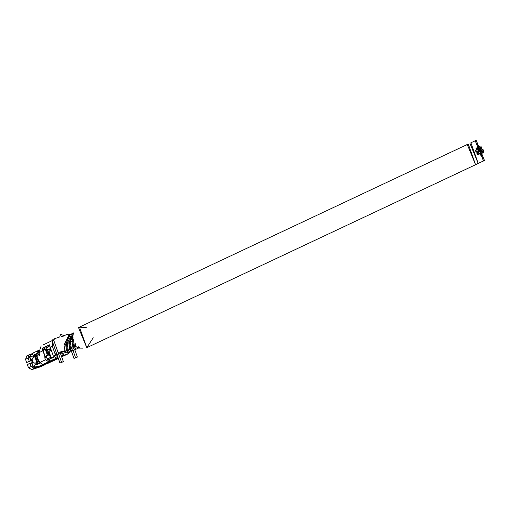 <?xml version="1.0" encoding="UTF-8"?>
<svg xmlns="http://www.w3.org/2000/svg" width="510" height="510" viewBox="0 0 510 510"><rect width="100%" height="100%" fill="white"/><g stroke="black" fill="none" stroke-linecap="round" stroke-linejoin="round"><path stroke-width="0.76" d="M481.389 154.989L481.816 154.817L478.316 146.306L477.889 146.472L481.389 154.989L478.316 146.306L481.389 154.989M475.205 140.773L469.914 143.265L478.201 163.417L484.5 160.523L483.493 160.924L475.205 140.773L476.212 140.371L484.5 160.523M478.201 163.417L483.493 160.924L478.201 163.417L470.921 142.857M483.493 160.924L476.212 140.371L483.493 160.924M483.403 150.724L483.569 152.267L482.575 151.668L483.161 150.711L482.575 151.668L483.569 152.267L481.816 153.096L483.569 152.267L482.874 149.194L483.563 150.66M482.109 151.17L483.161 150.711M482.772 150.896L482.071 151.228M481.822 153.096L483.569 152.267M480.528 155.167L481.115 154.211L482.046 154.645L481.179 155.053L482.046 154.645L481.115 154.211L480.656 155.104L479.68 154.014L480.037 153.612L477.985 154.575M479.68 154.014L481.045 154.014L479.68 154.014L480.656 155.104M482.046 154.645L482.122 153.204L481.045 154.014L481.427 153.153L482.122 153.204L482.116 154.613L481.204 155.046M477.079 152.802L476.436 153.108L477.13 152.777L477.94 154.128L477.577 154.3L477.94 154.128L477.028 152.828M477.003 152.834L476.391 151.336L477.13 152.777M477.277 152.662L478.342 153.064L477.94 154.128L478.342 153.064L477.283 152.656M477.583 154.307L477.94 154.128M475.581 150.456L476.85 149.857L475.83 149.003L476.238 148.359L476.907 148.404L477.519 147.058L477.66 148.595L477.067 148.525L477.66 148.595L477.252 148.786L477.66 148.595L477.519 147.058L476.907 148.404L475.83 149.003L476.85 149.857L477.067 148.525L476.85 149.857L475.581 150.456L476.85 149.857M476.85 147.192L477.519 147.058M477.258 148.792L477.66 148.595M479.387 151.795L480.133 151.445L479.489 149.883L480.21 151.413L479.387 151.795L480.21 151.413M480.133 151.445L479.572 149.851L480.133 151.445M477.781 154.447L480.707 153.064L480.069 151.508L480.783 153.038L477.781 154.447L480.783 153.038M480.707 153.064L480.146 151.476L480.707 153.064M482.231 150.692L480.669 150.66L482.231 150.692L481.81 151.445L480.669 150.66L481.089 149.914L482.231 150.692M480.465 148.257L480.063 149.825L480.465 148.257L480.624 149.806L480.063 149.825L479.904 148.276L480.465 148.257M477.851 149.124L479.164 150.125L477.851 149.124L478.15 148.856L479.164 150.125L478.871 150.386L477.851 149.124L477.303 149.379L477.851 149.124M478.004 152.095L479.215 151.145L478.004 152.095L478.252 150.852L479.215 151.145L478.973 152.382L477.456 152.35L478.004 152.095M480.707 147.32L477.334 149.111L480.707 147.32L481.72 148.244L480.911 148.627L481.72 148.244L480.707 147.32L480.28 147.728L479.668 146.23L477.723 147.148M479.419 146.427L480.751 147.129L479.419 146.427L480.28 147.728M480.751 147.129L481.982 146.963L481.72 148.244L481.982 146.963L480.751 146.912M480.911 148.627L481.72 148.244M468.276 144.107L475.556 164.66L477.838 163.525L476.563 164.258L475.556 164.66L467.268 144.508L468.639 143.992L466.312 145.031M467.268 144.508L78.489 327.541L86.776 347.692L476.563 164.258M93.241 337.76L86.776 347.692L79.496 327.139L86.279 327.477M68.072 337.505L66.421 344.422L67.256 344.033L66.421 344.422L67.766 352.359L66.631 350.791L65.592 344.282L70.329 334.464L71.916 333.719L67.173 343.536L68.761 342.784L73.676 332.89L68.761 342.784L67.173 343.536L68.219 350.045L69.806 349.299L68.761 342.784L69.806 349.299L70.941 350.861L72.522 350.115L71.394 348.547L72.981 347.801L71.935 341.292L70.348 342.038L71.935 341.292L72.981 347.801L74.109 349.369L75.697 348.623L74.568 347.055L73.421 339.647L74.568 347.055L75.729 346.507L78.687 347.928L77.96 345.876L78.687 347.928L78.387 348.113L75.729 346.507L75.251 343.523L75.729 346.507L74.568 347.055L75.697 348.623L74.109 349.369L72.771 341.439L73.606 341.043L72.771 341.439L74.109 349.369L72.981 347.801L71.394 348.547L70.348 342.038L71.394 348.547L72.522 350.115L70.941 350.861L69.596 342.93L70.431 342.535L69.596 342.93L70.941 350.861L69.806 349.299L68.219 350.045L69.354 351.607L67.766 352.359L69.354 351.607L68.219 350.045L67.173 343.536L71.916 333.719L70.329 334.464L71.298 334.075L70.329 334.464L65.592 344.282L64.005 345.028L65.592 344.282L66.631 350.791L65.044 351.537L66.631 350.791L67.766 352.359L66.421 344.422L68.072 337.505M73.599 332.928L68.799 335.185L64.005 345.028L65.044 351.537L64.005 345.028L69.609 334.853M73.58 333.164L70.348 342.038L73.58 333.164M52.262 342.548L52.383 346.335L52.224 341.177L52.383 346.335L50.267 347.329L53.365 356.082L50.267 347.329L52.383 346.335L55.482 355.087L53.365 356.082L56.431 358.007L53.365 356.082L57.311 354.482L55.482 355.087L57.834 357.038L55.482 355.087L52.383 346.335L52.135 340.642L43.114 344.938M39.448 355.827L39.506 354.405L39.448 355.827L38.55 354.852L39.429 355.833M51.631 351.792L50.732 350.823L51.421 350.593L50.732 350.823L50.216 349.363L49.368 348.904L47.2 349.618L49.368 348.904L47.863 349.611L49.368 348.904L50.216 349.363L51.606 351.804M36.025 362.871L39.589 361.501L35.19 363.171L32.506 362.553L31.55 359.85L32.034 361.941L33.386 362.91L31.964 358.9L31.55 359.85L33.175 357.465L31.964 358.9L33.386 362.91L34.865 363.197M32.85 356.949L31.849 356.688L32.85 356.949L36.561 355.725L32.85 356.949L34.023 354.852L36.816 353.538L34.023 354.852L36.918 353.895L36.835 355.585L38.856 361.29L42.324 364.363L39.041 361.201L35.19 363.171L36.822 362.533L34.801 356.834L35.445 356.567L34.801 356.834L36.822 362.533L37.459 362.266L35.445 356.567L37.459 362.266L35.592 356.484L37.612 362.189L38.39 361.539L36.376 355.84L35.592 356.484L36.376 355.84L38.39 361.539L38.856 361.29L36.835 355.585L36.376 355.84L37.02 355.495L36.924 353.921L34.023 354.852L33.411 355.954L37.173 354.705L33.411 355.954L32.78 356.981L36.541 355.731M32.149 354.96L33.316 352.863L38.027 350.644L33.316 352.863L32.149 354.96L31.741 354.852L32.353 354.648L31.741 354.852L32.149 354.96L30.275 354.329M71.247 336.014L69.596 342.93L71.247 336.014M73.032 337.18L72.771 341.439L73.032 337.18M59.734 336.983L60.499 334.362L59.734 336.983L54.557 338.697L59.734 336.983M73.204 334.611L71.935 341.292M79.624 347.195L78.687 347.928L79.624 347.195M73.064 350.619L75.556 357.669L77.386 357.07L74.811 349.796L77.386 357.07L73.975 358.422L77.386 357.07L73.975 358.422L75.556 357.669L73.064 350.619M66.172 354.781L61.646 356.809L67.989 353.908L63.578 355.368L62.87 353.379L65.471 352.518L62.87 353.379L63.578 355.368L67.989 353.908L69.538 352.276L68.251 353.8L66.383 354.667M44.823 358.014L46.652 357.408L46.697 356.229L44.867 356.834L44.823 358.014L45.46 359.805L48.52 361.73L46.652 357.408L44.823 358.014L44.867 356.834L47.207 355.974L46.697 356.229L46.652 357.408L47.283 359.199L47.991 359.684L49.132 359.269L49.84 361.258L56.954 357.912L48.52 361.73L45.46 359.805L44.823 358.014M53.907 357.025L49.132 359.269L53.907 357.025M49.559 344.805L50.267 347.329L49.534 344.811L42.419 348.158L49.789 345.002L42.419 348.158L42.075 348.77L42.018 349.458L43.962 348.814L44.663 347.418L43.962 348.814L42.018 349.458L42.088 350.032L43.962 349.407L43.962 348.814L43.962 349.407L42.088 350.032L42.183 350.357L42.757 350.867L45.269 349.178L47.156 354.055L47.812 353.832L46.41 349.854L45.747 350.077L46.41 349.854L47.812 353.832L47.156 354.055L47.366 355.151L44.867 356.834L43.031 350.733L38.894 352.684L39.506 354.405L38.894 352.684L41.17 345.85L38.894 352.684L42.757 350.867M44.153 350.019L43.962 349.407L44.153 350.019M46.282 348.827L46.888 348.738L49.005 354.705L47.366 355.151L48.418 354.788L47.812 353.832L48.418 354.788L49.005 354.705L47.207 355.974L49.005 354.705L46.888 348.738L46.308 348.821L46.41 349.854L46.308 348.821L45.256 349.184L43.127 350.682L45.237 356.649L47.366 355.151L45.256 349.184L46.308 348.821M30.817 356.369L31.849 356.688L30.74 356.394L29.956 357.172L31.142 360.685L26.647 362.546L29.293 361.303L28.146 358.052L25.5 359.295L26.647 362.546L25.5 359.295L28.146 358.052L28.796 355.087L32.691 353.519M30.555 356.477L30.039 354.405L31.741 354.852M29.37 354.705L28.796 355.087L28.146 358.052L29.293 361.303L30.817 360.8L28.796 355.087L30.817 360.8L31.142 360.685L29.975 357.382L30.307 356.617M26.998 355.84L25.5 359.295L26.998 355.84M47.296 349.879L47.863 349.611L47.296 349.879M44.249 348.375L48.667 346.915L44.249 348.375L44.682 349.592L44.249 348.375M47.169 358.861L50.388 357.536L48.367 351.836L48.036 351.97L48.367 351.836L50.388 357.536L51.032 357.255L49.011 351.556L48.367 351.836L49.196 351.466L49.1 349.962L49.011 351.556L51.032 357.255L47.169 358.861M51.892 357.07L47.143 359.027L51.892 357.07M44.089 365.173L44.861 364.459L41.01 366.607L44.682 364.516L44.051 365.173L39.64 366.639L43.987 365.224M31.626 356.528L29.969 357.076L31.626 356.528M32.685 353.532L30.039 354.405L30.74 356.394M33.545 368.494L31.148 366.537L28.503 367.786L31.881 369.629L34.922 368.201L33.545 368.494L31.524 362.788L31.849 362.674L33.105 366.116L33.666 366.365L34.215 366.212L35.458 364.083L36.395 364.376L40.806 362.916L36.395 364.376L37.498 364.663L36.395 364.376L34.833 365.109L34.215 366.212L34.922 368.201L39.334 366.735L39.965 366.078L39.334 366.735L31.881 369.629L28.503 367.786L31.148 366.537L30.001 363.292L27.355 364.535L28.503 367.786L27.355 364.535L31.524 362.788L30.001 363.292L31.148 366.537L33.545 368.494L34.922 368.201L35.866 366.505L36.58 366.269L35.866 366.505L34.922 368.201L34.215 366.212L32.997 365.925L31.849 362.674L31.524 362.788L33.545 368.494M47.863 349.611L49.081 349.898L50.216 349.363L49.1 349.962L48.546 349.465L47.863 349.611M49.77 346.819L48.667 346.915L49.77 346.819M51.217 357.166L52.065 358.32L51.217 357.166M58.261 358.505L47.334 363.63L42.802 365.141L47.334 363.63L57.751 358.638M40.271 365.976L36.599 368.067L41.01 366.607L36.599 368.067L40.271 365.976M37.268 355.489L36.261 355.228M43.994 348.604L44.408 349.783L43.994 348.604M34.801 356.834L33.175 357.465L34.801 356.834M36.293 368.169L31.881 369.629L39.334 366.735L36.293 368.169M42.381 365.268L58.14 357.886L42.617 365.192L38.199 366.652L36.497 366.206L35.866 366.505M39.289 363.413L40.003 362.597L35.458 364.083M63.578 355.368L61.487 356.35L63.578 355.368M58.153 357.924L42.916 365.09L58.153 357.924M47.602 346.035L50.248 347.265L47.602 346.035M38.103 350.606L37.574 350.956L36.924 353.921L38.033 353.398L38.53 350.593L38.033 353.398L38.55 354.852L39.544 354.526L38.55 354.852L38.033 353.398L36.924 353.921L37.574 350.956L38.027 350.644M35.19 363.171L36.35 362.846M56.431 358.007L57.949 357.357L56.431 358.007M39.933 362.406L45.46 359.805L39.933 362.406M61.398 356.088L63.272 355.47L62.564 353.481L60.69 354.099L62.564 353.481L63.272 355.47L61.398 356.088M42.655 350.88L42.018 349.458L42.419 348.158L49.534 344.811M36.497 366.206L38.084 366.703L42.502 365.236M38.199 366.652L48.858 361.641L38.199 366.652L42.617 365.192M42.324 364.363L42.98 364.401L42.324 364.363M43.031 350.733L45.141 356.7L43.031 350.733M30.039 354.405L29.657 354.571M48.15 359.652L47.793 359.671L48.52 361.73L49.84 361.258L49.132 359.269L48.15 359.652M54.417 338.755L53.805 340.431L58.459 353.558L60.282 352.952L58.459 353.558L61.557 362.31L63.38 361.705L60.282 352.952L63.38 361.705L59.97 363.056L61.557 362.31L58.459 353.558L53.805 340.431L52.224 341.177L53.805 340.431L54.557 338.697L52.97 339.443L52.224 341.177L59.97 363.056L61.793 362.451L59.97 363.056L57.222 355.298L56.036 353.577L55.367 353.953L55.482 355.087L55.367 353.953L56.036 353.577L57.222 355.298L52.135 340.693M55.367 353.953L56.304 353.647L55.367 353.953M64.03 335.561L67.951 334.267L64.03 335.561M71.477 351.364L73.975 358.422L71.477 351.364M64.706 335.803L61.359 336.613L64.713 335.797L60.499 334.362L64.706 335.803M58.108 352.569L65.159 350.65L58.108 352.569M70.412 334.426L67.951 334.267M58.459 353.558L64.948 350.931L58.459 353.558M59.759 353.124L64.987 351.154L59.759 353.124M68.002 352.958L65.044 351.537L68.002 352.958M82.55 348.139L78.4 348.107L82.894 348.107M482.874 149.194L481.472 149.851M480.528 153.574L481.427 153.153M475.76 151.636L476.391 151.336M479.381 151.827L480.069 151.508M480.477 150.201L481.089 149.914M481.038 151.802L481.81 151.445M478.711 148.837L479.904 148.276M480.267 149.972L480.624 149.806M476.907 151.311L478.871 150.386M478.15 148.856L477.328 149.245M478.131 152.777L478.973 152.382M477.092 151.4L478.252 150.852M477.334 149.118L480.356 147.696M29.497 354.641L26.737 355.942M44.032 365.205L41.272 366.505M58.229 358.524L52.581 361.176M47.22 363.675L42.802 365.141M36.293 362.859L35.139 363.184M68.251 353.8L66.134 354.801M38.046 350.619L38.53 350.389M52.836 339.501L54.423 338.748M78.387 348.113L67.703 353.143"/></g></svg>
